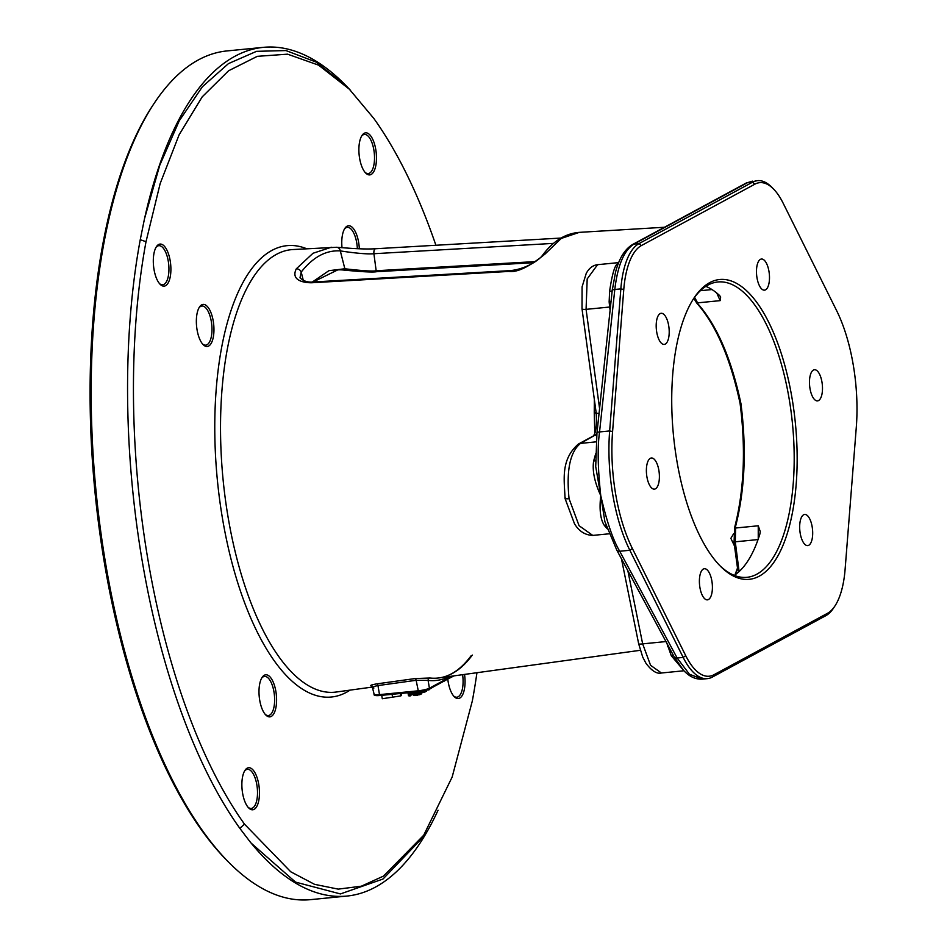 <?xml version="1.0" encoding="UTF-8"?>
<svg xmlns="http://www.w3.org/2000/svg" width="947" height="947" viewBox="0 0 947 947"><rect width="100%" height="100%" fill="white"/><g stroke="black" fill="none" stroke-linecap="round" stroke-linejoin="round"><path stroke-width="1.42" d="M438.059 810.241A426.41 173.431 -95.6 0 1 346.91 896.063A426.41 173.431 -95.6 0 1 249.819 841.481L239.804 828.294A426.41 173.431 -95.6 0 1 142.038 559.961A426.41 173.431 -95.6 0 1 140.251 239.698L146.016 241.71A421.96 171.632 84.4 0 0 244.527 824.174L290.741 871.785L314.546 884.332L338.221 889.126L361.316 886.203L383.511 876.093L423.7 835.242L452.157 777.049L472.34 700.91A421.96 171.632 84.4 0 0 476.945 672.713M346.91 896.063L310.509 899.65A426.41 173.431 -95.6 0 1 229.292 862.835A426.41 173.431 -95.6 0 1 105.638 563.548A426.41 173.431 -95.6 0 1 154.468 102.88A426.41 173.431 -95.6 0 1 226.949 50.937L263.349 47.35A426.41 173.431 -95.6 0 1 350.414 90.273M229.292 862.835L227.469 861.012A424.185 172.532 -95.6 0 1 104.466 563.276A424.185 172.532 84.4 0 1 153.047 105.022L154.468 102.88M345.738 85.573L315.978 62.029L285.935 50.558L256.519 51.339L228.452 63.615L202.421 86.71L179.255 120.802L159.747 165.275L144.489 218.793L140.251 239.686M144.5 218.793A426.41 173.431 -95.6 0 1 263.349 47.35M435.904 245.261A421.96 171.632 84.4 0 0 373.828 118.446L349.36 89.207L318.594 65.154L287.58 54.168L257.312 56.335L228.57 70.776L202.185 96.89L179.113 134.794L160.161 183.564L146.016 241.71M251.18 843.15L295.535 882.107L340.423 893.932L382.99 879.029L420.859 839.504M264.544 713.493A21.13 8.594 84.4 0 0 265.847 715.044A21.13 8.594 84.4 0 0 276.204 705.906A21.13 8.594 84.4 0 0 271.055 678.194A21.13 8.594 84.4 0 0 262.13 677.377A21.13 8.594 84.4 0 0 264.544 713.493M196.976 313.99A21.13 8.594 84.4 0 0 203.203 344.672A21.13 8.594 84.4 0 0 213.335 336.931A21.13 8.594 84.4 0 0 210.305 311.137A21.13 8.594 84.4 0 0 199.486 307.006A21.13 8.594 84.4 0 0 196.976 313.99M359.315 248.789A21.13 8.594 84.4 0 0 353.811 229.127A21.13 8.594 84.4 0 0 344.897 228.322A21.13 8.594 84.4 0 0 342.009 247.676M447.824 679.461A21.13 8.594 84.4 0 0 454.3 696.72A21.13 8.594 84.4 0 0 464.432 688.978A21.13 8.594 84.4 0 0 464.539 674.418M247.416 806.406A21.13 8.594 84.4 0 0 248.718 807.957A21.13 8.594 84.4 0 0 259.076 798.818A21.13 8.594 84.4 0 0 253.926 771.095A21.13 8.594 84.4 0 0 245.013 770.29A21.13 8.594 84.4 0 0 247.416 806.406M153.923 253.642A21.13 8.594 84.4 0 0 160.15 284.313A21.13 8.594 84.4 0 0 170.282 276.571A21.13 8.594 84.4 0 0 167.252 250.789A21.13 8.594 84.4 0 0 156.444 246.646A21.13 8.594 84.4 0 0 153.923 253.642M370.94 136.214A21.13 8.594 84.4 0 0 362.026 135.409A21.13 8.594 84.4 0 0 364.429 171.525A21.13 8.594 84.4 0 0 365.731 173.076A21.13 8.594 84.4 0 0 376.089 163.938A21.13 8.594 84.4 0 0 370.94 136.214M472.316 655.064A218.355 88.817 -95.6 0 1 439.077 677.91A218.355 88.817 -95.6 0 1 429.914 678.005L415.129 678.561L376.953 683.852C371.188 684.811 369.413 685.545 371.638 686.042A2.225 2.024 96.2 0 1 371.887 686.03M734.481 545.981L730.859 538.334L733.665 533.67M737.37 568.413L735.014 574.853M699.916 587.531A15.649 6.369 84.4 0 0 707.433 599.853A15.649 6.369 84.4 0 0 711.884 581.056A15.649 6.369 84.4 0 0 704.367 568.721A15.649 6.369 84.4 0 0 699.916 587.531M783.169 203.238L836.509 310.391A109.012 44.343 -95.6 0 1 856.289 427.334L845.103 569.396A71.936 29.262 -95.6 0 1 834.875 606.068A71.936 29.262 -95.6 0 1 827.453 613.325L714.002 674.714A71.936 29.262 -95.6 0 1 685.711 655.644L632.371 548.491A109.012 44.343 -95.6 0 1 612.591 431.548L623.777 289.486A71.936 29.262 -95.6 0 1 641.415 245.557L754.877 184.168A71.936 29.262 -95.6 0 1 773.379 188.867A71.936 29.262 -95.6 0 1 783.169 203.238M792.047 398.273A150.62 61.259 -95.6 0 1 782.66 546.147A150.62 61.259 -95.6 0 1 720.513 566.33A150.62 61.259 -95.6 0 1 676.833 460.609A150.62 61.259 -95.6 0 1 694.08 297.903A150.62 61.259 -95.6 0 1 792.047 398.273M813.402 370.076A15.649 6.369 84.4 0 0 809.803 387.252A15.649 6.369 84.4 0 0 817.521 400.889A15.649 6.369 84.4 0 0 818.563 400.557A15.649 6.369 84.4 0 0 822.162 383.381A15.649 6.369 84.4 0 0 814.456 369.744A15.649 6.369 84.4 0 0 813.402 370.076M655.466 488.806A15.649 6.369 84.4 0 0 659.065 471.63A15.649 6.369 84.4 0 0 651.358 457.993A15.649 6.369 84.4 0 0 650.317 458.324A15.649 6.369 84.4 0 0 646.706 475.501A15.649 6.369 84.4 0 0 654.424 489.137A15.649 6.369 84.4 0 0 655.466 488.806M803.601 514.789A15.649 6.369 84.4 0 0 800.002 531.965A15.649 6.369 84.4 0 0 807.708 545.59A15.649 6.369 84.4 0 0 808.762 545.271A15.649 6.369 84.4 0 0 812.36 528.095A15.649 6.369 84.4 0 0 804.642 514.458A15.649 6.369 84.4 0 0 803.601 514.789M665.268 344.092A15.649 6.369 84.4 0 0 668.878 326.916A15.649 6.369 84.4 0 0 661.16 313.291A15.649 6.369 84.4 0 0 660.118 313.611A15.649 6.369 84.4 0 0 656.52 330.787A15.649 6.369 84.4 0 0 664.226 344.424A15.649 6.369 84.4 0 0 665.268 344.092M756.996 277.826A15.649 6.369 84.4 0 0 764.513 290.161A15.649 6.369 84.4 0 0 768.964 271.351A15.649 6.369 84.4 0 0 761.447 259.028A15.649 6.369 84.4 0 0 756.996 277.826M757.434 180.652L747.443 182.7L633.981 244.089C624.061 250.233 617.657 265.361 614.804 289.474L599.558 431.939C597.391 447.185 597.782 468.41 600.753 495.589C606.802 521.773 613.135 540.335 619.74 551.261L677.141 658.011L689.44 674.24L702.354 679.129C695.429 679.52 689.096 676.513 683.343 670.121L674.24 656.969A4.451 2.723 151.7 0 0 677.141 658.011L683.178 657.419L629.838 550.266A111.237 45.243 -95.6 0 1 609.655 430.944L620.841 288.882A74.162 30.162 -95.6 0 1 639.024 243.592L752.486 182.203A74.162 30.162 -95.6 0 1 757.434 180.652A74.162 30.162 -95.6 0 1 771.556 187.044L773.379 188.867M834.875 606.068L833.455 608.211A74.162 30.162 -95.6 0 1 825.808 615.692L712.345 677.081A74.162 30.162 -95.6 0 1 707.397 678.632A74.162 30.162 -95.6 0 1 683.178 657.419L685.711 655.644M612.212 290.563L615.514 272.251M612.2 290.705A4.451 0.852 5.8 0 1 609.619 291.214C612.283 273.304 615.065 264.166 617.989 263.799L618.32 263.55M611.004 301.809L609.146 301.892L609.619 291.214M607.394 528.935L604.577 525.751C600.445 519.832 599.167 509.782 600.753 495.589L595.71 466.611L596.953 433.087A4.451 1.586 -173.9 0 1 599.558 431.939L609.655 430.944L612.591 431.548M674.24 656.969L616.84 550.219L604.884 521.631L600.753 495.589C594.55 482.236 592.183 470.718 593.639 461.059L595.663 453.791M595.604 460.467A4.451 2.32 12.1 0 1 593.639 461.059M596.184 441.847L580.511 443.397C570.035 451.968 566.223 470.41 569.064 498.702L579.067 525.703L592.763 535.41L609.252 533.788M565.548 497.921C564.353 498.726 565.525 498.986 569.064 498.702M599.06 413.401A6.676 1.125 172.2 0 1 596.184 412.892L594.254 413.105L594.787 433.158M594.254 413.105L596.101 412.336M594.337 399.35L594.243 412.525M579.339 232.358L561.251 238.431L545.046 254.033C529.207 266.853 517.074 272.665 508.634 271.446L313.161 282.68C307.893 283.117 289.746 282.099 296.304 268.818A4.451 3.729 37.8 0 1 301.205 272.073C312.96 257.099 326.005 250.044 340.316 250.908C356.309 253.334 367.507 254.27 373.911 253.725L553.557 243.379M336.138 247.262A4.451 4.06 94 0 1 336.623 247.274L292.706 249.558A222.32 90.427 84.4 0 0 228.049 516.944A222.32 90.427 -95.6 0 0 336.268 692.02L372.822 687.001M336.659 247.274A4.451 4.06 94 0 1 340.316 250.908L344.85 268.77L328.917 270.676L312.368 281.993M545.046 254.033A4.451 3.717 -143.3 0 0 542.477 255.359M579.268 232.37C565.252 233.495 552.989 241.154 542.465 255.37C538.985 260.295 525.159 269.493 509.569 270.664L314.073 281.934C308.154 282.632 303.466 281.247 299.998 277.755L301.205 272.073L303.324 280.501M533.635 262.674L376.575 271.706C373.165 272.405 362.275 271.86 343.879 270.084A1.113 1.006 -83 0 0 344.85 268.77C362.523 270.806 372.964 271.469 376.16 270.747L373.911 253.725A4.451 1.787 86.7 0 1 375.355 248.753L561.05 238.052M535.327 261.597L376.16 270.747L376.575 271.706M758.239 539.553L758.251 525.786L760.252 531.575L759.92 533.883A148.395 60.359 -95.6 0 1 734.256 575.362M705.799 286.361A148.395 60.359 -95.6 0 1 719.602 295.511L720.643 297.027L720.17 300.637L697.56 302.862L694.601 297.275M758.251 525.786L735.641 528.012L735.464 526.84C744.887 490.345 746.71 449.292 740.956 403.671C731.404 358.783 716.997 325.437 697.702 303.62L697.56 302.862M693.37 298.992A148.395 60.359 84.4 0 1 717.873 281.969A148.395 60.359 84.4 0 1 789.171 398.924A148.395 60.359 -95.6 0 1 746.958 577.315A148.395 60.359 -95.6 0 1 719.602 565.395M735.346 573.716A4.451 3.113 -158 0 0 737.808 572.154L737.973 572.58M737.796 570.165L733.925 541.684L735.274 541.814L735.641 528.012M740.27 403.375L740.956 403.671L740.27 403.375M720.17 300.637L716.761 293.025M453.684 696.057A19.65 7.99 -95.6 0 0 456.833 697.205A19.65 7.99 -95.6 0 0 462.515 688.303A19.65 7.99 84.4 0 0 462.598 674.678M248.102 807.294A19.65 7.99 84.4 0 0 251.251 808.442A19.65 7.99 84.4 0 0 257.489 794.071A19.65 7.99 84.4 0 0 252.352 772.468A19.65 7.99 -95.6 0 0 247.404 769.331A19.65 7.99 -95.6 0 0 244.539 771.071M159.534 283.65A19.65 7.99 84.4 0 0 162.683 284.798A19.65 7.99 84.4 0 0 168.365 275.897A19.65 7.99 -95.6 0 0 166.932 255.56A19.65 7.99 -95.6 0 0 158.836 245.687A19.65 7.99 -95.6 0 0 155.971 247.427M365.116 172.413A19.65 7.99 -95.6 0 0 368.265 173.561A19.65 7.99 -95.6 0 0 374.503 159.179A19.65 7.99 -95.6 0 0 369.366 137.587A19.65 7.99 84.4 0 0 364.417 134.438A19.65 7.99 84.4 0 0 361.553 136.179M265.231 714.381A19.65 7.99 84.4 0 0 268.38 715.53A19.65 7.99 84.4 0 0 274.618 701.159A19.65 7.99 84.4 0 0 269.469 679.555A19.65 7.99 -95.6 0 0 264.521 676.418A19.65 7.99 -95.6 0 0 261.668 678.159M202.587 343.998A19.65 7.99 84.4 0 0 205.724 345.146A19.65 7.99 84.4 0 0 211.406 336.256A19.65 7.99 -95.6 0 0 209.985 315.907A19.65 7.99 -95.6 0 0 201.877 306.035A19.65 7.99 -95.6 0 0 199.024 307.775M357.35 248.706A19.65 7.99 -95.6 0 0 352.237 230.5A19.65 7.99 84.4 0 0 347.289 227.351A19.65 7.99 84.4 0 0 344.424 229.091M594.55 427.275L596.231 427.156M618.699 262.603L597.581 264.687L587.187 278.939L586.075 309.349L599.581 408.548M610.448 306.994A4.451 0.746 -7.8 0 0 609.667 307.029L609.146 301.892M596.847 434.117L580.511 443.397A6.676 6.013 -118.4 0 0 578.428 444.025L593.201 436.046C595.923 433.264 596.918 425.534 596.172 412.88L582.014 308.864L582.085 286.858L586.252 273.352C589.117 268.131 592.905 265.243 597.604 264.675M683.698 670.5L671.281 655.726L666.25 641.533M673.719 656.011A4.451 2.095 -26.7 0 0 671.281 655.726M668.546 646.387A4.451 1.172 -14.9 0 0 667.422 646.481M606.34 525.952A4.451 3.279 -37.4 0 0 604.577 525.751M627.849 570.698L642.658 643.865L650.565 665.291L661.42 672.997L683.959 670.772M429.914 678.005A2.225 2.024 -83.5 0 0 428.103 680.408L416.135 680.289L377.96 685.581C373.378 686.445 372.017 687.273 373.876 688.055M401.268 693.405L405.565 692.991M401.244 693.417L401.587 695.453L400.735 695.903L382.292 698.732L381.712 695.335M454.004 675.862L448.914 678.478M448.878 678.49L446.937 679.544M445.587 680.277L444.001 681.26M440.367 683.095L438.627 684.042M443.989 681.142L441.847 682.29M437.467 684.657L434.235 686.421M434.2 686.433L429.559 689.167M429.524 688.966L428.979 689.878L426.908 690.079M426.564 690.185L425.463 691.784L421.77 692.766M410.335 692.517L410.856 695.572L410.217 695.915L408.488 695.714L407.979 692.754M413.401 694.423L410.761 695.051M421.533 691.31L421.64 693.855L416.349 695.453L413.638 695.441L413.034 692.257M392.07 694.317L392.472 696.72M400.332 693.5L400.735 695.903M422.031 691.227L422.279 692.707M423.498 690.943L423.735 692.375M424.445 690.742L424.682 692.091M425.262 690.541L425.463 691.784M426.257 690.28L426.422 691.263M409.649 692.588L410.217 695.915M410.418 692.506L410.844 695.003M411.022 692.446L411.412 694.814M411.874 692.364L412.253 694.589M412.762 692.281L413.129 694.447M413.093 692.245L413.638 695.441M413.673 692.186L414.241 695.572M414.478 692.115L415.058 695.583M415.769 691.985L416.349 695.453M417.023 691.855L417.603 695.24M453.649 675.909L428.932 689.286A1.113 1.006 -118.4 0 1 428.589 689.392A7.789 1.196 170.4 0 1 418.527 691.701L419.059 694.909M419.485 691.606L419.995 694.625M420.314 691.499L420.788 694.305M421.214 691.357L421.64 693.855M408.299 692.719L408.832 695.867M408.997 692.648L409.554 695.938M239.804 828.294L244.527 824.174M306.639 248.718A226.771 92.238 84.4 0 0 222.438 518.246A226.771 92.238 -95.6 0 0 350.094 690.114M640.29 650.305L439.077 677.91C450.642 676.336 461.331 668.937 471.156 655.715M754.877 184.168L752.486 182.203L747.443 182.7A4.451 4.001 -118.4 0 0 746.058 183.114L752.403 181.137M641.415 245.557L639.024 243.592L633.981 244.089A4.451 4.001 -118.4 0 0 632.596 244.504C624.748 249.239 619.042 258.519 615.491 272.334M623.777 289.486L620.841 288.882L614.804 289.474A4.451 1.586 -173.9 0 0 612.2 290.611L612.425 288.693M632.371 548.491L629.838 550.266L619.74 551.261A4.451 2.723 151.7 0 1 616.852 550.243M714.002 674.714L712.345 677.081M827.453 613.325L825.808 615.692M596.74 435.206L595.403 435.336A6.676 6.013 -118.4 0 0 593.319 435.975M296.304 268.818L313.007 253.263L331.355 247.238M375.746 248.812A4.451 1.787 86.7 0 0 375.355 248.753C372.183 248.895 366.891 249.333 350.863 248.339L336.623 247.274M508.634 271.446A4.451 1.787 -93.3 0 1 509.616 270.664M313.161 282.68A4.451 1.787 -93.3 0 1 314.108 281.934M343.879 270.084A197.674 80.4 84.4 0 0 337.783 269.883A197.674 80.4 84.4 0 0 337.759 269.883L313.149 281.969M700.354 290.705L711.99 289.557M739.11 571.562L735.274 541.814L758.038 539.577M693.808 298.364L696.826 303.17C716.11 325.058 730.539 358.522 740.104 403.564C745.916 449.304 744.093 490.641 734.623 527.55A2.225 1.314 15.1 0 1 735.464 526.84M734.103 541.518L734.623 527.55M696.838 303.182A2.225 1.74 -42.6 0 0 697.702 303.62M610.105 310.214L609.667 307.029L586.075 309.349A6.676 1.125 172.2 0 1 582.026 308.888M665.954 641.569L642.658 643.865A6.676 0.935 168.6 0 1 638.669 643.818M418.385 691.712L380.031 695.5L379.498 694.625A8.902 1.373 170.4 0 1 374.124 694.269L372.088 686.042M451.624 676.194L429.417 688.209A8.902 1.373 170.4 0 1 417.923 690.837L379.498 694.625L377.96 685.581A2.225 0.911 -97.9 0 0 376.953 683.852M418.527 691.701L428.932 689.286A1.113 1.006 -118.4 0 0 429.417 688.209L428.103 680.408A220.58 89.716 -95.6 0 0 449.517 676.478M374.124 694.269C373.58 695.489 375.545 695.891 380.031 695.5L418.456 691.712L416.135 680.289A2.225 0.911 -97.9 0 0 415.129 678.561M423.7 835.242L420.823 839.551M349.36 89.207L345.714 85.55M707.397 678.632L702.319 679.129M746.058 183.114L632.596 244.504M612.2 290.611L596.953 433.087M565.028 498.406C564.459 480.224 560.186 459.851 578.428 444.025M664.486 227.256L579.363 232.358M621.469 558.837L638.669 643.806L642.729 657.088L646.008 663.35C651.785 670.985 656.969 674.193 661.539 672.986M565.039 498.477L574.486 523.738C579.019 531.255 585.128 535.15 592.81 535.398"/></g></svg>
